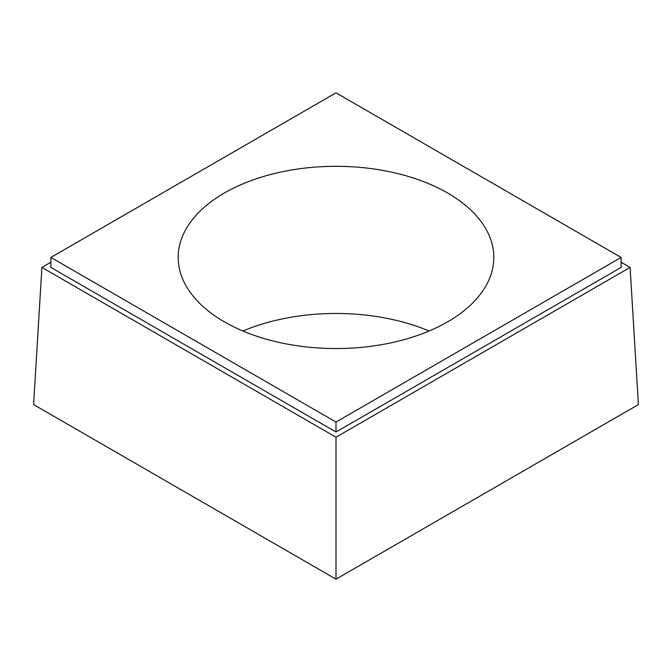 <?xml version="1.0" encoding="UTF-8"?>
<svg xmlns="http://www.w3.org/2000/svg" width="672" height="672" viewBox="0 0 672 672"><rect width="100%" height="100%" fill="white"/><g stroke="black" fill="none" stroke-linecap="round" stroke-linejoin="round"><path stroke-width="1.01" d="M50.879 262.223L41.899 267.414L336 437.212L630.101 267.414L621.121 262.223M630.101 267.414L638.4 404.586L336 579.18L33.6 404.586L41.899 267.414M336 437.212L336 579.18M336 432.02L621.121 267.414L621.121 257.435L336 92.82L50.879 257.435L50.879 267.414L336 432.02L336 422.05L621.121 257.435M429.097 331.01A157.828 91.123 0 0 0 242.903 331.01M50.879 257.435L336 422.05M224.398 321.863A157.828 91.123 0 0 0 396.396 341.62A157.828 91.123 0 0 0 493.828 257.435A157.828 91.123 0 0 0 336 166.312A157.828 91.123 0 0 0 178.172 257.435A157.828 91.123 0 0 0 224.398 321.863"/></g></svg>
